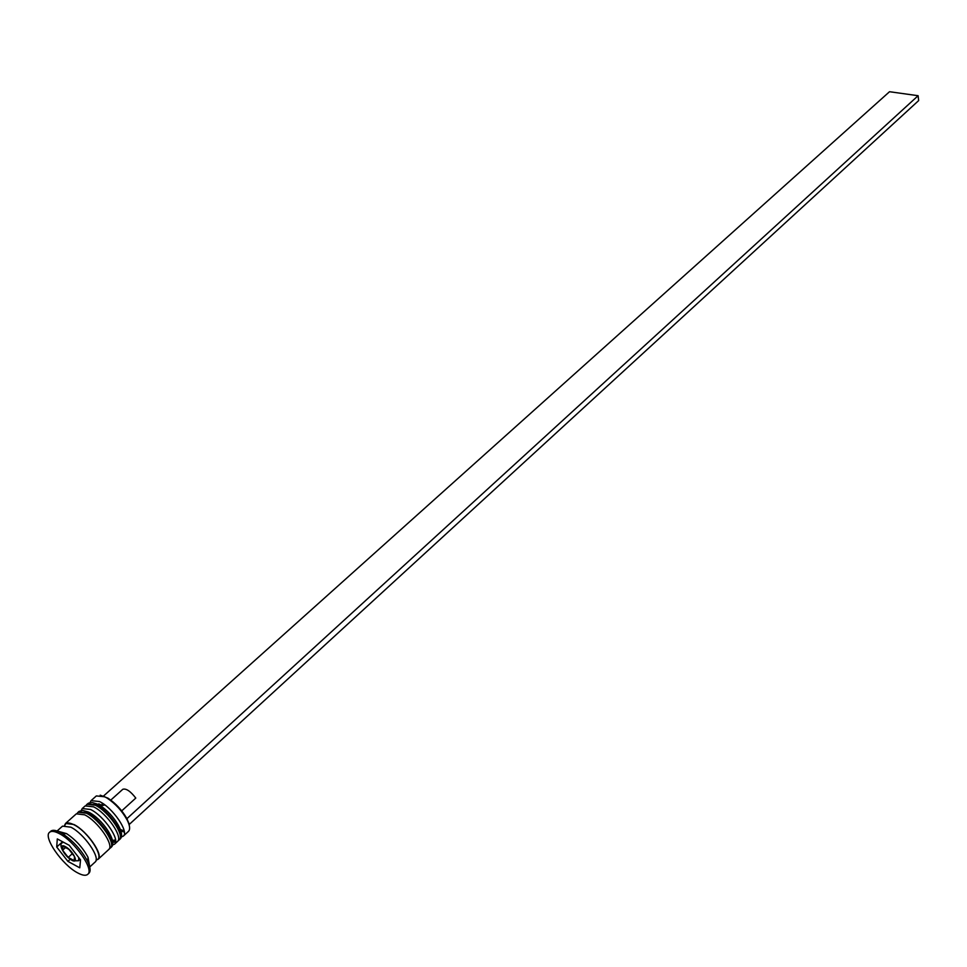 <?xml version="1.0" encoding="UTF-8"?>
<svg xmlns="http://www.w3.org/2000/svg" width="967" height="967" viewBox="0 0 967 967"><rect width="100%" height="100%" fill="white"/><g stroke="black" fill="none" stroke-linecap="round" stroke-linejoin="round"><path stroke-width="1.45" d="M100.193 795.164L107.978 798.162C115.496 803.178 121.673 809.778 126.532 817.961L129.022 823.594L129.614 827.619M120.887 830.955L124.356 832.116M123.268 836.153L128.478 831.366C130.315 829.456 129.929 825.77 127.306 820.33C122.422 811.301 115.726 803.915 107.228 798.174L104.762 796.784L96.349 795.926L91.067 800.64L99.468 801.522C112.704 807.711 129.324 832.019 123.268 836.153L121.201 837.011M124.175 830.907L120.404 829.493M81.18 810.539L82.231 808.545L90.596 809.488C103.82 815.749 120.549 840.093 114.529 844.191L112.45 845.025M89.689 866.831L88.033 857.306C82.824 847.66 75.668 839.767 66.578 833.627L57.246 831.04M87.719 874.349L88.916 873.249C90.862 871.243 90.414 867.29 87.598 861.367C81.494 850.078 73.117 840.855 62.492 833.663L60.438 832.478C55.856 830.097 52.641 829.674 50.792 831.185L49.583 832.273C42.79 836.938 62.396 865.114 77.747 872.923C82.497 875.461 85.821 875.933 87.719 874.349C94.536 869.792 74.604 841.157 59.217 833.566C54.636 831.185 51.42 830.75 49.583 832.273M112.45 840.432L115.569 839.936L112.45 840.432M112.68 842.064L115.52 842.33M114.529 844.191L117.454 841.508C123.474 837.398 106.793 813.066 93.569 806.829L85.181 805.91L82.231 808.545M96.071 860.134L98.066 859.325L108.679 849.57C114.65 845.509 97.86 821.128 84.649 814.818L76.296 813.851L65.551 823.449L64.547 825.359M98.066 859.325C103.977 855.336 87.066 830.895 73.867 824.488L65.551 823.449M89.726 866.988L95.104 862.056C101.003 858.08 84.056 833.614 70.857 827.196L62.541 826.132L57.101 830.991M102.139 803.057L102.224 805.571L98.779 803.807M79.778 867.822L80.527 859.856L69.213 845.303L57.295 838.921L56.715 847.007L67.895 861.367L79.778 867.822M90.016 802.61L91.067 800.64M70.253 859.228L67.895 861.367M63 841.979L62.214 842.74L63.713 842.366M62.565 841.749L56.715 847.007M74.169 860.618L74.519 856.617L68.887 849.364L62.928 846.161L62.613 850.198L68.222 857.403L74.169 860.618M72.271 853.728L68.222 857.403M65.526 847.563L62.613 850.198M104.883 804.979L102.224 805.571M121.721 810.866L135.791 798.077C130.472 791.199 126.145 788.262 122.809 789.277L110.782 800.096M126.532 817.961L129.022 823.594M129.771 823.969L918.65 100.592L918.118 95.709L127.281 818.336M103.396 796.143L889.519 91.72L918.118 95.709M119.473 839.61L119.775 839.368C125.819 835.234 109.162 810.926 95.926 804.701L87.26 804.085M119.195 839.9L119.775 839.368C127.112 834.05 110.879 810.298 97.292 804.073L92.336 802.537L88.493 803.142L86.957 804.326L95.346 805.233C108.57 811.458 125.239 835.778 119.195 839.9L118.095 840.649M110.709 847.66L111.024 847.418C117.019 843.345 100.254 818.976 87.03 812.679L78.387 812.014M110.431 847.95L111.024 847.418C118.337 842.136 101.982 818.336 88.408 812.05L82.727 810.431L79.125 811.361L78.073 812.256L86.438 813.211C99.649 819.508 116.427 843.889 110.431 847.95L109.319 848.712M62.263 832.539L62.625 833.663M78.774 857.596L78.545 860.751L72.876 860.835M71.727 860.122C79.838 864.788 73.202 850.609 65.369 846.633C57.283 842.064 63.967 856.182 71.727 860.122M64.898 825.334C65.841 822.397 68.875 822.204 74 824.778C88.601 831.838 105.899 859.361 96.12 859.784M112.523 840.831L115.641 841.242M86.087 805.354L86.957 804.326M77.215 813.295L78.073 812.256M78.545 860.751L80.116 859.325M107.978 798.162L107.228 798.174M127.378 819.569L127.306 820.33M66.578 833.627L62.492 833.663M88.033 857.306L87.598 861.367M62.214 842.74C59.906 844.251 60.703 847.878 64.596 853.619M67.956 857.318L71.788 860.255"/></g></svg>
